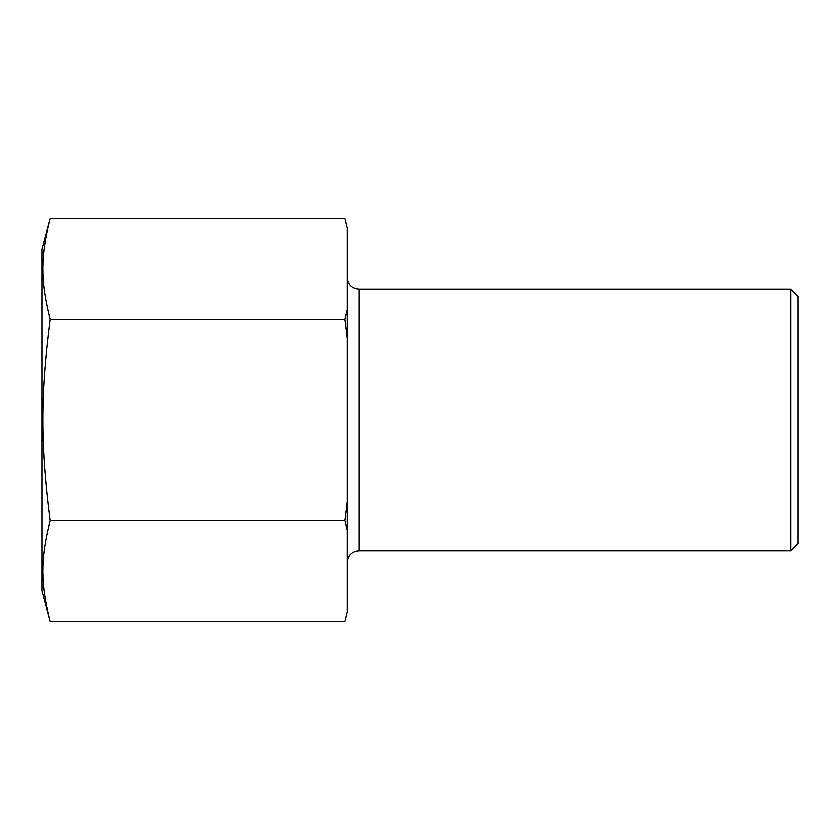 <?xml version="1.0" encoding="UTF-8"?>
<svg xmlns="http://www.w3.org/2000/svg" width="840" height="840" viewBox="0 0 840 840"><rect width="100%" height="100%" fill="white"/><g stroke="black" fill="none" stroke-linecap="round" stroke-linejoin="round"><path stroke-width="1.26" d="M790.734 550.851L798 543.575L798 296.425L790.734 289.149L790.734 550.851L358.943 550.851L358.943 289.149C351.876 288.467 348.002 284.592 347.308 277.526M347.308 228.071L344.946 218.547L347.308 228.071L347.308 309.75L344.946 319.274L347.308 338.32L347.308 309.75M347.308 338.32L347.308 501.68L344.946 520.726L347.308 530.25L347.308 501.68M347.308 530.25L347.308 611.929L344.946 621.453L50.201 621.453C40.467 582.939 40.467 559.24 50.201 520.726C40.467 443.699 40.467 396.302 50.201 319.274C40.467 280.76 40.467 257.061 50.201 218.547L344.946 218.547M344.946 621.453L347.308 611.929M344.946 520.726L50.201 520.726M344.946 319.274L50.201 319.274M50.201 621.453L42 590.825L42 249.175L50.201 218.547M790.734 289.149L358.943 289.149M358.943 550.851C351.876 551.534 348.002 555.408 347.308 562.475"/></g></svg>
